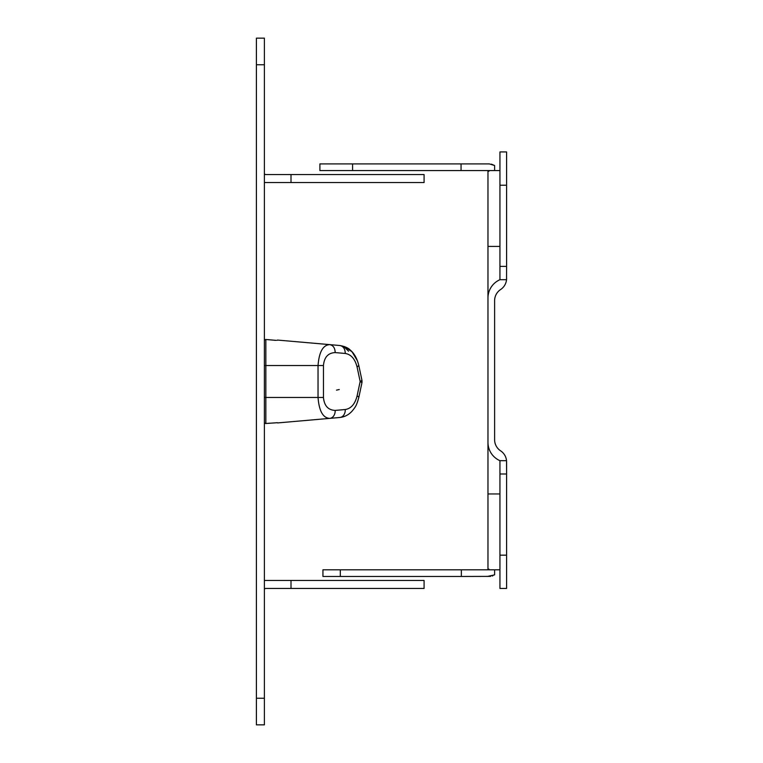 <?xml version="1.0" encoding="UTF-8"?>
<svg xmlns="http://www.w3.org/2000/svg" width="763" height="763" viewBox="0 0 763 763"><rect width="100%" height="100%" fill="white"/><g stroke="black" fill="none" stroke-linecap="round" stroke-linejoin="round"><path stroke-width="1.14" d="M264.389 413.536L264.389 351.218L264.389 411.782L264.389 397.466L265.839 397.466L265.839 423.503A1.335 1.335 0 0 1 264.389 422.197L264.389 397.466L264.389 422.197A1.335 1.307 0 0 0 265.839 423.503L269.806 423.169M277.818 422.826L277.818 422.912A1.335 1.335 0 0 1 276.94 422.683A1.335 1.335 0 0 0 277.818 422.912L329.75 418.372A7.983 6.104 -95 0 0 335.176 410.418C328.147 410.093 324.237 405.782 323.455 397.466L265.839 397.466L265.839 365.534L264.389 365.534L264.389 340.803A1.335 1.307 180 0 1 265.839 339.497L276.053 340.346M264.389 413.479L264.389 416.321M358.772 365.42L357.094 367.079C355.043 358.963 351.104 354.423 345.267 353.469C345.124 348.882 343.321 346.23 339.85 345.515L329.75 344.628C333.221 345.343 335.033 347.995 335.176 352.582C328.138 352.897 324.227 357.208 323.455 365.534L318.037 365.534C319.106 351.943 323.007 344.981 329.75 344.628L277.818 340.088A1.335 1.335 0 0 0 276.94 340.317A1.335 1.335 0 0 1 277.818 340.088L277.818 340.174M348.586 351.218L344.494 347.194M500.604 289.539A13.305 13.305 0 0 0 494.615 300.66A13.305 13.305 0 0 1 500.604 289.539A13.305 13.305 0 0 0 506.537 279.697L499.946 279.697A19.962 19.962 0 0 0 487.967 297.99L487.967 442.387A19.962 19.962 0 0 0 499.946 460.68L499.946 588.445L506.594 588.445L506.594 555.168L499.946 555.168M499.946 473.995L506.594 473.995L506.594 555.168M487.967 442.387L487.967 569.141A0.668 0.668 0 0 1 487.299 569.808A0.668 0.668 0 0 0 487.967 569.141L488.988 569.141A0.696 0.668 178.2 0 1 488.291 569.808L461.348 569.808L461.348 576.466L490.59 576.38M494.615 300.66L494.615 439.717A13.305 13.305 0 0 0 500.604 450.838A13.305 13.305 0 0 1 506.537 460.68L499.946 460.68M506.594 461.949L506.594 473.995L506.537 460.68M506.575 279.229A13.305 13.305 0 0 0 506.594 278.428A13.305 13.305 0 0 1 506.575 279.22M499.946 185.209L506.594 185.209L506.594 151.932L499.946 151.932L499.946 279.697M487.299 170.569A0.668 0.668 0 0 1 487.967 171.227L487.967 297.99M506.537 279.697L506.594 266.382L499.946 266.382M506.594 185.209L506.594 266.382M492.249 576.008L492.86 575.779M494.615 170.569L494.615 165.514L491.334 164.121M487.967 171.227L488.988 171.227A0.696 0.668 1.8 0 0 488.291 170.569L461.052 170.569L461.052 163.911L489.36 163.911L494.615 165.514M461.052 163.911L319.907 163.911L319.907 170.569L461.052 170.569M488.988 171.227L488.988 170.569L499.946 170.569M489.36 163.911L487.299 163.911M487.299 576.466L494.615 574.863L494.615 569.808M499.946 569.808L488.988 569.808L488.988 569.141M340.308 576.466L322.94 576.466L322.94 569.808L340.308 569.808L340.308 576.466L461.348 576.466M461.348 569.808L340.308 569.808M352.592 163.911L352.592 170.569M291.008 182.548L424.085 182.548L424.085 174.555L291.008 174.555L291.008 182.548L265.715 182.548A9.318 9.318 0 0 1 264.389 182.452M291.008 580.452L424.085 580.452L424.085 588.445L291.008 588.445L291.008 580.452L265.715 580.452A9.318 9.318 0 0 0 264.389 580.548M264.389 589.77A1.335 1.335 0 0 1 265.715 588.445L291.008 588.445M264.389 724.85L256.406 724.85L256.406 38.15L264.389 38.15L264.389 724.85M291.008 174.555L265.715 174.555A1.335 1.335 0 0 1 264.389 173.23M264.389 352.239L264.389 351.085M264.389 349.521L264.389 344.275M264.389 349.464L264.389 397.466M264.389 418.744L264.389 421.567M344.59 416.369L339.859 417.485A7.983 6.104 -95 0 0 345.267 409.531C351.094 408.558 355.033 404.028 357.094 395.921A7.983 1.927 12 0 1 358.782 397.59L358.782 397.59C356.598 405.248 355.911 406.498 352.058 411.171C348.624 414.881 344.561 416.989 339.85 417.485L329.75 418.372C323.007 418.029 319.096 411.057 318.037 397.466L318.037 365.534L265.839 365.534L265.839 339.497A1.335 1.335 0 0 0 264.389 340.803M339.859 345.515C344.838 346.421 348.3 347.947 350.265 350.083C354.232 353.355 357.074 358.457 358.782 365.41L361.853 379.84A7.983 1.927 168 0 1 361.853 379.84A7.983 1.927 168 0 1 360.165 381.5A7.983 1.927 12 0 1 361.853 383.16A7.983 1.927 12 0 1 361.853 383.169L358.782 397.59M487.967 493.957L499.946 493.957M499.946 246.42L487.967 246.42M264.389 698.231L256.406 698.231M264.389 64.769L256.406 64.769M264.389 387.814L264.389 391.429M265.839 423.503L277.236 422.721M323.455 365.534L323.455 397.466M345.267 409.531L335.176 410.418M335.176 352.582L345.267 353.469M357.094 367.079L360.165 381.5L357.094 395.921M264.389 346.65L264.389 341.395L264.389 346.65M269.806 339.831L275.157 340.308M344.59 346.631L352.058 351.829L357.475 360.88M358.772 397.637L357.475 402.12M264.389 375.186L264.389 371.571M264.389 397.637L264.389 392.811M264.389 370.189L264.389 349.54M339.258 389.531L336.493 390.151M264.389 416.35L264.389 421.605M361.853 383.169A7.983 7.983 0 0 0 361.853 379.831"/></g></svg>
